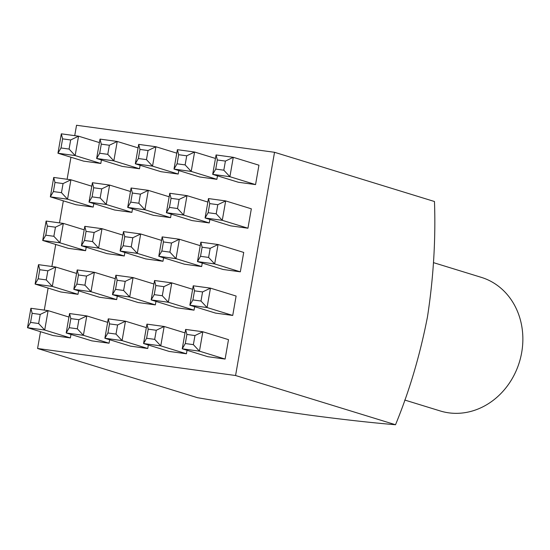 <?xml version="1.0" encoding="UTF-8"?>
<svg xmlns="http://www.w3.org/2000/svg" width="550" height="550" viewBox="0 0 550 550"><rect width="100%" height="100%" fill="white"/><g stroke="black" fill="none" stroke-linecap="round" stroke-linejoin="round"><path stroke-width="0.82" d="M404.731 400.036L440.227 410.953A69.884 61.297 -72.9 0 0 448.793 412.844A69.884 61.297 -72.9 0 0 520.685 357.369A69.884 61.297 -72.9 0 0 481.332 277.365L433.51 262.646M99.694 153.244L107.766 154.344L109.354 145.248L101.282 144.141L99.694 153.244L96.635 158.51L100.017 139.109L117.226 141.46L113.843 160.861L96.635 158.51L122.292 166.409L139.501 168.761L140.113 165.268M177.066 163.811L185.137 164.911L186.725 155.808L178.654 154.708L177.066 163.811L173.999 169.077L177.389 149.676L194.597 152.02L191.214 171.428L173.999 169.077L199.664 176.969L216.872 179.321L217.484 175.835M53.398 191.579L61.469 192.679L63.057 183.576L54.986 182.476L53.398 191.579L50.339 196.845L53.721 177.444L70.929 179.788L67.547 199.196L50.339 196.845L75.996 204.738L93.204 207.089L93.816 203.603M130.769 202.139L138.841 203.239L140.429 194.143L132.358 193.036L130.769 202.139L127.703 207.405L131.093 188.004L148.301 190.355L144.918 209.756L127.703 207.405L153.368 215.304L170.576 217.656L171.188 214.163M247.947 228.216L251.336 208.814L225.672 200.915L222.282 220.323L247.947 228.216L230.739 225.864L205.074 217.972L208.464 198.571L225.672 200.915L217.8 204.703L209.729 203.603L208.141 212.706L216.212 213.806L217.8 204.703M84.473 240.474L92.544 241.574L94.132 232.471L86.061 231.371L84.473 240.474L81.407 245.74L84.796 226.339L102.004 228.69L98.622 248.091L81.407 245.74L107.071 253.639L124.279 255.984L124.891 252.498M161.844 251.034L169.916 252.141L171.504 243.038L163.433 241.938L161.844 251.034L158.778 256.3L162.167 236.899L179.376 239.25L175.986 258.651L158.778 256.3L184.442 264.199L201.651 266.551L202.256 263.058M38.177 278.802L46.248 279.909L47.836 270.806L39.765 269.706L38.177 278.802L35.111 284.075L38.5 264.667L55.708 267.018L52.319 286.419L35.111 284.075L60.775 291.968L77.983 294.319L78.595 290.826M115.541 289.369L123.619 290.469L125.208 281.366L117.129 280.266L115.541 289.369L112.482 294.635L115.871 275.234L133.079 277.585L129.69 296.986L112.482 294.635L138.146 302.534L155.354 304.879L155.959 301.393M232.726 315.446L236.108 296.044L210.451 288.145L207.061 307.546L232.726 315.446L215.511 313.094L189.853 305.202L193.236 285.794L210.451 288.145L202.572 291.933L194.501 290.833L192.913 299.929L200.984 301.036L202.572 291.933M69.245 327.697L77.316 328.804L78.904 319.701L70.833 318.601L69.245 327.697L66.186 332.97L69.568 313.562L86.783 315.913L83.394 335.314L66.186 332.97L91.843 340.863L109.058 343.214L109.663 339.728M146.616 338.264L154.688 339.364L156.276 330.261L148.204 329.161L146.616 338.264L143.557 343.53L146.939 324.129L164.154 326.48L160.765 345.881L143.557 343.53L169.214 351.429L186.429 353.774L187.034 350.288M40.508 331.691L37.579 348.487L235.572 375.519L274.532 152.295L76.532 125.262L74.724 135.657M70.957 157.231L67.107 179.272M63.346 200.846L59.496 222.881M55.729 244.461L51.886 266.496M48.118 288.076L44.275 310.111M225.108 359.061L228.498 339.653L202.84 331.76L199.451 351.161L225.108 359.061L207.9 356.709L182.242 348.81L185.625 329.409L202.84 331.76L194.961 335.548L186.89 334.441L185.302 343.544L193.373 344.644L194.961 335.548M107.931 332.984L116.002 334.084L117.59 324.981L109.519 323.881L107.931 332.984L104.871 338.25L108.254 318.849L125.469 321.193L122.079 340.601L104.871 338.25L130.529 346.143L147.744 348.494L148.349 345.008M30.559 322.417L38.638 323.524L40.226 314.421L32.148 313.321L30.559 322.417L27.5 327.683L30.889 308.282L48.097 310.633L44.708 330.034L27.5 327.683L53.164 335.582L70.373 337.934L70.977 334.441M154.227 294.649L162.298 295.749L163.886 286.653L155.815 285.546L154.227 294.649L151.167 299.915L154.55 280.514L171.765 282.865L168.376 302.266L151.167 299.915L176.825 307.814L194.04 310.166L194.645 306.673M76.862 284.089L84.934 285.189L86.522 276.086L78.451 274.986L76.862 284.089L73.796 289.355L77.186 269.954L94.394 272.298L91.004 291.706L73.796 289.355L99.461 297.248L116.669 299.599L117.274 296.113M240.336 271.831L243.719 252.429L218.061 244.53L214.672 263.931L240.336 271.831L223.128 269.479L197.464 261.587L200.853 242.179L218.061 244.53L210.189 248.318L202.111 247.218L200.523 256.314L208.601 257.421L210.189 248.318M123.159 245.754L131.23 246.854L132.818 237.758L124.747 236.651L123.159 245.754L120.093 251.02L123.482 231.619L140.69 233.97L137.301 253.371L120.093 251.02L145.757 258.919L162.965 261.271L163.577 257.778M45.787 235.194L53.859 236.294L55.447 227.191L47.376 226.091L45.787 235.194L42.721 240.46L46.111 221.059L63.319 223.403L59.936 242.811L42.721 240.46L68.386 248.353L85.594 250.704L86.206 247.218M169.455 207.419L177.526 208.526L179.114 199.423L171.043 198.323L169.455 207.419L166.389 212.692L169.778 193.284L186.986 195.635L183.604 215.036L166.389 212.692L192.053 220.584L209.261 222.936L209.873 219.443M92.084 196.859L100.155 197.959L101.743 188.863L93.672 187.756L92.084 196.859L89.017 202.125L92.407 182.724L109.615 185.075L106.233 204.476L89.017 202.125L114.682 210.024L131.89 212.369L132.502 208.883M255.558 184.601L258.947 165.199L233.282 157.307L229.9 176.708L255.558 184.601L238.349 182.256L212.685 174.357L216.074 154.956L233.282 157.307L225.411 161.088L217.339 159.988L215.751 169.091L223.822 170.191L225.411 161.088M138.38 158.524L146.451 159.631L148.039 150.528L139.968 149.428L138.38 158.524L135.321 163.797L138.703 144.389L155.911 146.74L152.529 166.141L135.321 163.797L160.978 171.689L178.186 174.041L178.798 170.548M61.009 147.964L69.08 149.064L70.668 139.961L62.597 138.861L61.009 147.964L57.949 153.23L61.332 133.829L78.547 136.18L75.157 155.581L57.949 153.23L83.607 161.129L100.822 163.474L101.427 159.988M274.532 152.295L434.473 201.513C435.806 239.415 433.462 277.901 427.46 316.958C419.973 355.334 409.324 391.263 395.519 424.737C371.319 422.723 342.478 419.499 308.983 415.058C273.776 410.114 236.624 404.332 197.526 397.705L37.579 348.487M235.572 375.519L395.519 424.737M193.373 344.644L199.451 351.161L182.242 348.81L185.302 343.544M186.89 334.441L185.625 329.409M156.276 330.261L164.154 326.48L185.02 332.901M154.688 339.364L160.765 345.881L186.429 353.774M117.59 324.981L125.469 321.193L146.334 327.614M116.002 334.084L122.079 340.601L147.744 348.494M78.904 319.701L86.783 315.913L107.649 322.334M77.316 328.804L83.394 335.314L109.058 343.214M40.226 314.421L48.097 310.633L68.963 317.054M38.638 323.524L44.708 330.034L70.373 337.934M200.984 301.036L207.061 307.546L189.853 305.202L192.913 299.929M163.886 286.653L171.765 282.865L192.631 289.286M162.298 295.749L168.376 302.266L194.04 310.166M125.208 281.366L133.079 277.585L153.945 284.006M123.619 290.469L129.69 296.986L155.354 304.879M86.522 276.086L94.394 272.298L115.259 278.719M84.934 285.189L91.004 291.706L116.669 299.599M47.836 270.806L55.708 267.018L76.574 273.439M46.248 279.909L52.319 286.419L77.983 294.319M208.601 257.421L214.672 263.931L197.464 261.587L200.523 256.314M171.504 243.038L179.376 239.25L200.241 245.671M169.916 252.141L175.986 258.651L201.651 266.551M132.818 237.758L140.69 233.97L161.556 240.391M131.23 246.854L137.301 253.371L162.965 261.271M94.132 232.471L102.004 228.69L122.87 235.104M92.544 241.574L98.622 248.091L124.279 255.984M55.447 227.191L63.319 223.403L84.184 229.824M53.859 236.294L59.936 242.811L85.594 250.704M216.212 213.806L222.282 220.323L205.074 217.972L208.141 212.706M179.114 199.423L186.986 195.635L207.852 202.056M177.526 208.526L183.604 215.036L209.261 222.936M140.429 194.143L148.301 190.355L169.166 196.776M138.841 203.239L144.918 209.756L170.576 217.656M101.743 188.863L109.615 185.075L130.481 191.496M100.155 197.959L106.233 204.476L131.89 212.369M63.057 183.576L70.929 179.788L91.795 186.209M61.469 192.679L67.547 199.196L93.204 207.089M223.822 170.191L229.9 176.708L212.685 174.357L215.751 169.091M186.725 155.808L194.597 152.02L215.462 158.441M185.137 164.911L191.214 171.428L216.872 179.321M148.039 150.528L155.911 146.74L176.777 153.161M146.451 159.631L152.529 166.141L178.186 174.041M109.354 145.248L117.226 141.46L138.098 147.881M107.766 154.344L113.843 160.861L139.501 168.761M70.668 139.961L78.547 136.18L99.412 142.601M69.08 149.064L75.157 155.581L100.822 163.474M148.204 329.161L146.939 324.129M109.519 323.881L108.254 318.849M70.833 318.601L69.568 313.562M32.148 313.321L30.889 308.282M194.501 290.833L193.236 285.794M155.815 285.546L154.55 280.514M117.129 280.266L115.871 275.234M78.451 274.986L77.186 269.954M39.765 269.706L38.5 264.667M202.111 247.218L200.853 242.179M163.433 241.938L162.167 236.899M124.747 236.651L123.482 231.619M86.061 231.371L84.796 226.339M47.376 226.091L46.111 221.059M209.729 203.603L208.464 198.571M171.043 198.323L169.778 193.284M132.358 193.036L131.093 188.004M93.672 187.756L92.407 182.724M54.986 182.476L53.721 177.444M217.339 159.988L216.074 154.956M178.654 154.708L177.389 149.676M139.968 149.428L138.703 144.389M101.282 144.141L100.017 139.109M62.597 138.861L61.332 133.829"/></g></svg>
